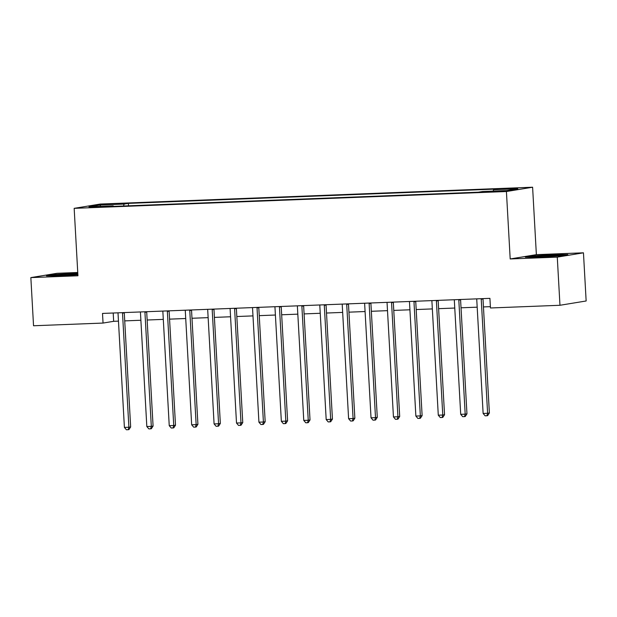 <?xml version="1.0" encoding="UTF-8"?>
<svg xmlns="http://www.w3.org/2000/svg" width="617" height="617" viewBox="0 0 617 617"><rect width="100%" height="100%" fill="white"/><g stroke="black" fill="none" stroke-linecap="round" stroke-linejoin="round"><path stroke-width="0.93" d="M90.283 207.497L98.712 206.78L90.283 207.497M77.75 272.498L57.034 273.3L30.85 277.604L33.542 325.761L103.047 323.061L113.659 321.318L118.464 321.125M532.602 187.221L100.347 204.042L74.163 208.345L506.418 191.525L532.602 187.221L536.374 254.651L510.19 258.955L557.274 257.119L583.458 252.816L536.374 254.651M583.458 252.816L586.15 300.98L559.966 305.276L557.274 257.119M559.966 305.276L490.461 307.983L489.921 298.35L102.507 313.428L103.047 323.061M500.271 190.985L488.155 191.833L495.883 191.71L504.058 191.015L500.271 190.985L500.302 191.463M493.168 191.085L493.577 189.704L497.857 188.995L128.375 203.379L128.513 205.808M493.577 189.704L517.786 188.763L506.889 190.553L482.679 191.494L478.391 192.195L108.916 206.572L113.196 205.87L88.979 206.811L99.877 205.021L124.094 204.08L128.375 203.379M30.85 277.604L77.935 275.768L74.163 208.345M510.19 258.955L506.418 191.525M124.727 320.886L140.884 320.254M147.147 320.015L163.304 319.382M169.567 319.143L185.725 318.511M191.987 318.264L208.145 317.639M214.407 317.393L230.565 316.768M236.828 316.521L252.985 315.896M259.248 315.649L275.406 315.025M281.668 314.778L297.826 314.146M304.088 313.906L320.246 313.274M326.509 313.035L342.666 312.403M348.929 312.163L365.087 311.531M371.349 311.284L387.507 310.659M393.769 310.413L409.919 309.788M416.19 309.541L432.34 308.916M438.61 308.67L454.76 308.045M461.03 307.798L477.18 307.173M483.45 306.927L490.392 306.657M113.196 313.012L113.659 321.318M124.094 204.08L123.523 206.009M113.428 206.394L113.196 205.87M99.877 205.021L100.687 206.356M554.482 254.597L533.235 255.916L525.352 257.212L538.718 257.189L559.966 255.87L567.848 254.574L554.482 254.597L554.506 255.022M77.788 273.231L54.342 274.557L46.46 275.853L59.818 275.822L77.873 274.704M533.258 256.371L533.235 255.916M54.365 275.005L54.342 274.557M75.613 273.655L75.59 273.231M481.275 298.69A1.928 1.789 -99.3 0 0 481.237 299.237L487.607 413.274L483.126 413.452L476.748 299.407A1.928 1.789 -99.3 0 0 476.648 298.867M483.011 298.62A1.928 1.789 -99.3 0 0 483.003 298.944L489.381 412.989L487.607 413.274L486.936 415.75L485.139 415.819L483.126 413.452M489.381 412.989L487.646 415.634L486.936 415.75M458.855 299.561A1.928 1.789 -99.3 0 0 458.817 300.109L465.187 414.154L460.706 414.323L454.328 300.278A1.928 1.789 -99.3 0 0 454.228 299.739M460.591 299.492A1.928 1.789 -99.3 0 0 460.583 299.816L466.961 413.86L465.187 414.154L464.516 416.622L462.719 416.691L460.706 414.323M466.961 413.86L465.226 416.506L464.516 416.622M436.435 300.433A1.928 1.789 -99.3 0 0 436.396 300.98L442.767 415.025L438.286 415.195L431.908 301.15A1.928 1.789 -99.3 0 0 431.807 300.61M438.17 300.363A1.928 1.789 -99.3 0 0 438.163 300.687L444.541 414.732L442.767 415.025L442.096 417.493L440.299 417.562L438.286 415.195M444.541 414.732L442.805 417.377L442.096 417.493M414.015 301.304A1.928 1.789 -99.3 0 0 413.976 301.852L420.347 415.897L415.866 416.066L409.487 302.029A1.928 1.789 -99.3 0 0 409.387 301.489M415.75 301.235A1.928 1.789 -99.3 0 0 415.742 301.559L422.121 415.603L420.347 415.897L419.676 418.365L417.879 418.434L415.866 416.066M422.121 415.603L420.385 418.249L419.676 418.365M391.594 302.176A1.928 1.789 -99.3 0 0 391.556 302.723L397.926 416.768L393.445 416.938L387.067 302.901A1.928 1.789 -99.3 0 0 386.967 302.361M393.33 302.114A1.928 1.789 -99.3 0 0 393.322 302.43L399.7 416.475L397.926 416.768L397.255 419.236L395.458 419.305L393.445 416.938M399.7 416.475L397.965 419.12L397.255 419.236M555.925 256.117A12.556 0.532 -3.2 0 0 559.125 255.615A12.556 0.532 -3.2 0 0 559.017 255.507A12.556 0.532 -3.2 0 0 545.22 255.824A12.556 0.532 -3.2 0 0 534.121 257.019A12.556 0.532 -3.2 0 0 534.222 257.05A12.556 0.532 -3.2 0 0 540.168 257.096M528.16 257.212L533.674 256.302L554.259 255.022L565.234 254.998M77.835 274.033A12.556 0.532 -3.2 0 0 72.328 274.156A12.556 0.532 -3.2 0 0 55.229 275.652A12.556 0.532 -3.2 0 0 61.276 275.73M49.267 275.845L54.782 274.935L77.811 273.655M77.032 274.75A12.556 0.532 -3.2 0 0 77.873 274.665M369.174 303.047A1.928 1.789 -99.3 0 0 369.136 303.595L375.506 417.64L371.025 417.817L364.647 303.772A1.928 1.789 -99.3 0 0 364.547 303.232M370.91 302.986A1.928 1.789 -99.3 0 0 370.902 303.302L377.28 417.347L375.506 417.64L374.835 420.108L373.038 420.177L371.025 417.817M377.28 417.347L375.545 419.992L374.835 420.108M346.754 303.926A1.928 1.789 -99.3 0 0 346.715 304.466L353.086 418.511L348.605 418.688L342.227 304.644A1.928 1.789 -99.3 0 0 342.127 304.104M348.489 303.857A1.928 1.789 -99.3 0 0 348.482 304.181L354.86 418.218L353.086 418.511L352.415 420.979L350.618 421.049L348.605 418.688M354.86 418.218L353.125 420.863L352.415 420.979M324.334 304.798A1.928 1.789 -99.3 0 0 324.295 305.338L330.666 419.383L326.185 419.56L319.807 305.515A1.928 1.789 -99.3 0 0 319.706 304.975M326.069 304.729A1.928 1.789 -99.3 0 0 326.061 305.053L332.44 419.097L330.666 419.383L329.995 421.851L328.198 421.92L326.185 419.56M332.44 419.097L330.704 421.735L329.995 421.851M301.914 305.67A1.928 1.789 -99.3 0 0 301.875 306.217L308.245 420.254L303.765 420.432L297.386 306.387A1.928 1.789 -99.3 0 0 297.286 305.847M303.649 305.6A1.928 1.789 -99.3 0 0 303.641 305.924L310.019 419.969L308.245 420.254L307.575 422.73L305.777 422.799L303.765 420.432M310.019 419.969L308.284 422.606L307.575 422.73M279.493 306.541A1.928 1.789 -99.3 0 0 279.455 307.089L285.825 421.126L281.344 421.303L274.966 307.258A1.928 1.789 -99.3 0 0 274.866 306.718M281.229 306.472A1.928 1.789 -99.3 0 0 281.221 306.796L287.599 420.84L285.825 421.126L285.154 423.601L283.357 423.671L281.344 421.303M287.599 420.84L285.864 423.486L285.154 423.601M257.073 307.413A1.928 1.789 -99.3 0 0 257.034 307.96L263.405 422.005L258.924 422.175L252.546 308.13A1.928 1.789 -99.3 0 0 252.446 307.59M258.808 307.343A1.928 1.789 -99.3 0 0 258.801 307.667L265.179 421.712L263.405 422.005L262.734 424.473L260.937 424.542L258.924 422.175M265.179 421.712L263.444 424.357L262.734 424.473M234.653 308.284A1.928 1.789 -99.3 0 0 234.614 308.832L240.992 422.876L236.504 423.046L230.126 309.009A1.928 1.789 -99.3 0 0 230.025 308.469M236.388 308.215A1.928 1.789 -99.3 0 0 236.38 308.539L242.759 422.583L240.992 422.876L240.314 425.344L238.524 425.414L236.504 423.046M242.759 422.583L241.023 425.229L240.314 425.344M212.233 309.156A1.928 1.789 -99.3 0 0 212.194 309.703L218.572 423.748L214.084 423.918L207.705 309.881A1.928 1.789 -99.3 0 0 207.605 309.341M213.968 309.094A1.928 1.789 -99.3 0 0 213.96 309.41L220.338 423.455L218.572 423.748L217.894 426.216L216.104 426.285L214.084 423.918M220.338 423.455L218.603 426.1L217.894 426.216M189.812 310.027A1.928 1.789 -99.3 0 0 189.774 310.575L196.152 424.619L191.663 424.797L185.285 310.752A1.928 1.789 -99.3 0 0 185.185 310.212M191.548 309.965A1.928 1.789 -99.3 0 0 191.54 310.282L197.918 424.326L196.152 424.619L195.473 427.087L193.684 427.157L191.663 424.797M197.918 424.326L196.183 426.972L195.473 427.087M167.392 310.906A1.928 1.789 -99.3 0 0 167.354 311.446L173.732 425.491L169.243 425.668L162.865 311.624A1.928 1.789 -99.3 0 0 162.765 311.084M169.127 310.837A1.928 1.789 -99.3 0 0 169.12 311.161L175.498 425.198L173.732 425.491L173.053 427.959L171.264 428.028L169.243 425.668M175.498 425.198L173.763 427.843L173.053 427.959M144.972 311.778A1.928 1.789 -99.3 0 0 144.933 312.318L151.312 426.362L146.823 426.54L140.452 312.495A1.928 1.789 -99.3 0 0 140.344 311.955M146.707 311.708A1.928 1.789 -99.3 0 0 146.699 312.032L153.078 426.069L151.312 426.362L150.633 428.83L148.844 428.9L146.823 426.54M153.078 426.069L151.342 428.715L150.633 428.83M122.552 312.649A1.928 1.789 -99.3 0 0 122.513 313.189L128.891 427.234L124.403 427.411L118.032 313.367A1.928 1.789 -99.3 0 0 117.924 312.827M124.287 312.58A1.928 1.789 -99.3 0 0 124.279 312.904L130.657 426.949L128.891 427.234L128.213 429.702L126.423 429.779L124.403 427.411M130.657 426.949L128.922 429.586L128.213 429.702M496.361 191.686L496.33 191.139M481.237 299.237L483.003 298.944M458.817 300.109L460.583 299.816M436.396 300.98L438.163 300.687M413.976 301.852L415.742 301.559M391.556 302.723L393.322 302.43M369.136 303.595L370.902 303.302M346.715 304.466L348.482 304.181M324.295 305.338L326.061 305.053M301.875 306.217L303.641 305.924M279.455 307.089L281.221 306.796M257.034 307.96L258.801 307.667M234.614 308.832L236.38 308.539M212.194 309.703L213.96 309.41M189.774 310.575L191.54 310.282M167.354 311.446L169.12 311.161M144.933 312.318L146.699 312.032M122.513 313.189L124.279 312.904"/></g></svg>

